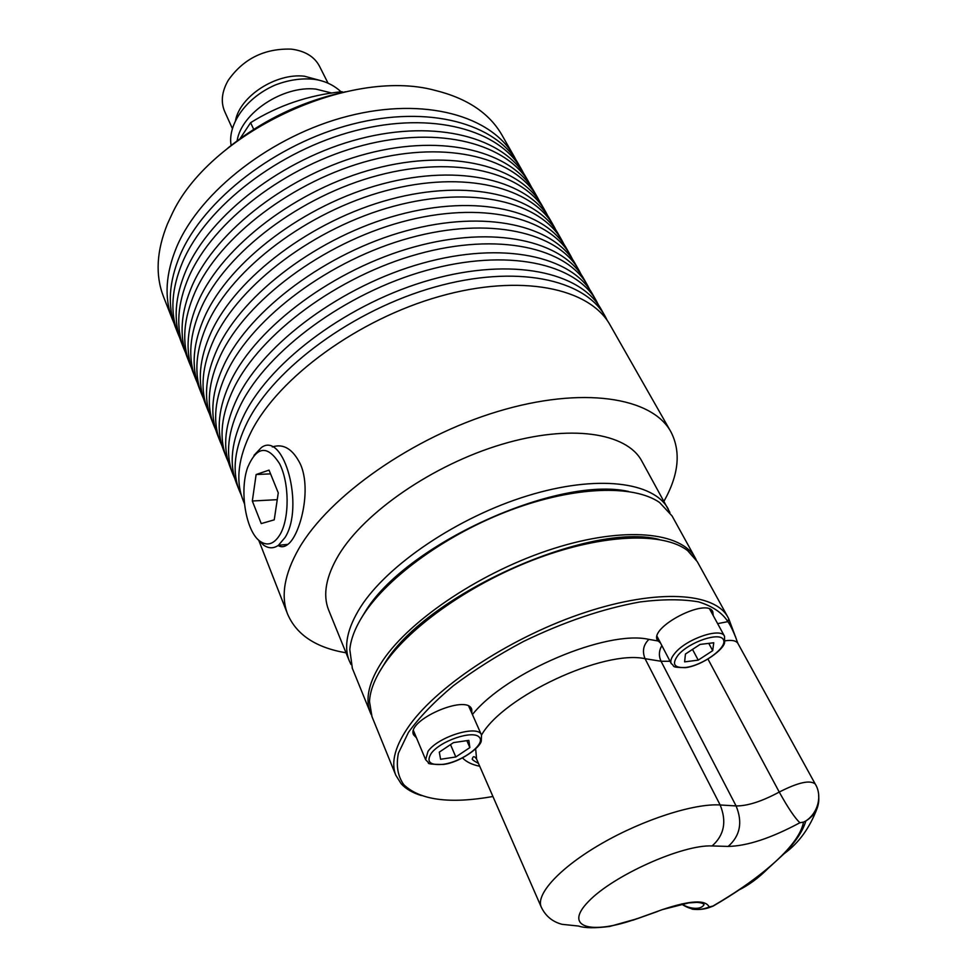 <?xml version="1.0" encoding="UTF-8"?>
<svg xmlns="http://www.w3.org/2000/svg" width="977" height="977" viewBox="0 0 977 977"><rect width="100%" height="100%" fill="white"/><g stroke="black" fill="none" stroke-linecap="round" stroke-linejoin="round"><path stroke-width="1.47" d="M663.969 501.262C678.807 474.846 681.128 451.728 670.943 431.907C652.196 397.077 582.316 385.903 497.611 411.537C413.002 436.975 329.09 495.986 298.84 548.647C284.405 574.11 280.631 595.885 287.543 613.959C296.373 634.696 315.864 647.653 346.029 652.819M670.649 431.382L610.246 325.28C589.961 287.897 520.936 273.291 439.455 296.434C358.034 319.369 278.836 377.378 251.382 431.382C238.278 457.505 235.445 480.293 242.882 499.723L243.175 500.48M278.14 545.52C281.229 547.438 284.49 547.059 287.922 544.36C300.012 535.359 311.895 490.075 300.501 464.356C292.929 449.066 283.525 443.265 272.314 446.953M345.687 91.728C302.052 101.217 262.837 119.951 228.032 147.93M513.841 155.941L502.227 135.534C489.636 113.308 467.165 98.225 434.814 90.311C348.777 66.973 208.064 133.788 171.39 215.392L167.433 223.989C156.552 250.894 155.209 275.038 163.403 296.422L163.721 297.252M516.076 160.118L514.195 156.552C491.883 115.823 424.629 96.589 348.313 116.068C272.058 135.376 200.053 191.455 176.703 246.888C165.589 273.731 164.087 297.741 172.208 318.942L174.077 323.387M521.633 169.619L518.518 164.16C496.292 123.554 428.94 104.502 352.392 124.152C275.905 143.607 203.582 199.784 180.061 255.168C168.85 281.987 167.299 305.96 175.384 327.087L175.713 327.906M523.88 173.845L521.974 170.23C499.809 129.733 432.396 110.841 355.652 130.6C278.97 150.189 206.403 206.44 182.736 261.787C171.464 288.581 169.864 312.518 177.936 333.584L179.829 338.079M529.51 183.456L526.359 177.924C504.279 137.562 436.768 118.864 359.792 138.795C282.878 158.53 209.982 214.879 186.131 270.177C174.773 296.947 173.112 320.835 181.148 341.84L181.478 342.646M531.781 187.731L529.852 184.067C507.832 143.814 440.261 125.276 363.09 145.329C285.992 165.198 212.839 221.62 188.842 276.882C177.411 303.627 175.713 327.478 183.725 348.423L185.642 352.953M537.484 197.464L534.285 191.846C512.351 151.74 444.694 133.397 367.291 153.621C289.937 173.65 216.454 230.169 192.286 285.369C180.769 312.103 178.999 335.893 186.986 356.764L187.303 357.57M539.78 201.787L537.826 198.075C515.966 158.079 448.223 139.894 370.637 160.252C293.1 180.403 219.349 236.996 195.034 292.16C183.444 318.868 181.624 342.622 189.599 363.42L191.541 367.999M545.557 211.655L542.32 205.952C520.546 166.102 452.717 148.125 374.875 168.655C297.106 188.976 223.025 245.667 198.514 300.769C186.839 327.442 184.958 351.146 192.896 371.871L193.214 372.677M547.877 216.015L545.899 212.241C524.197 172.526 456.308 154.708 378.27 175.359C300.305 195.827 225.956 252.579 201.299 307.633C189.538 334.293 187.621 357.948 195.534 378.612L197.501 383.24M553.739 226.005L550.442 220.228C528.838 180.647 460.851 163.049 382.569 183.884C304.36 204.511 229.68 261.36 204.828 316.353C192.982 342.976 190.991 366.583 198.881 387.161L199.186 387.967M556.072 230.425L554.069 226.603C532.538 187.144 464.478 169.717 386.013 190.686C307.608 211.447 232.648 268.37 207.637 323.314C195.718 349.913 193.69 373.47 201.543 393.987L203.546 398.665M562.007 240.537L558.673 234.675C537.228 195.388 469.094 178.18 390.373 199.308C311.712 220.252 236.422 277.273 211.215 332.143C199.198 358.706 197.11 382.215 204.926 402.646L205.243 403.44M564.364 245.019L562.337 241.136C540.977 201.958 472.77 184.934 393.853 206.208C315.009 227.287 239.426 284.38 214.073 339.202C201.983 365.74 199.833 389.188 207.625 409.558L209.652 414.285M570.385 255.253L567.002 249.306C545.728 210.311 477.448 193.495 398.274 214.952C319.174 236.202 243.249 293.393 217.688 348.142C205.5 374.643 203.289 398.042 211.056 418.327L211.362 419.109M572.754 259.784L570.715 255.84C549.526 216.967 481.172 200.346 401.803 221.938C322.508 243.334 246.302 300.598 220.582 355.286C208.321 381.763 206.062 405.101 213.792 425.325L215.844 430.088M578.872 270.165L575.429 264.12C554.35 225.418 485.911 209.029 406.285 230.804C326.733 252.384 250.173 309.733 224.246 364.36C211.887 390.788 209.566 414.065 217.26 434.191L217.566 434.973M581.266 274.745L579.202 270.739C558.197 232.172 489.685 215.966 409.864 237.887C330.116 259.613 253.275 317.036 227.177 371.59C214.745 397.993 212.363 421.234 220.033 441.286L222.109 446.098M587.458 285.247L583.977 279.129C563.082 240.733 494.484 224.771 414.407 246.876C334.403 268.785 257.195 326.306 230.902 380.774C218.359 407.14 215.905 430.307 223.55 450.263L223.843 451.044M589.876 289.888L587.788 285.821C566.978 247.572 498.319 231.805 418.034 254.057C337.822 276.112 260.334 333.707 233.869 388.113C221.254 414.443 218.738 437.562 226.346 457.444L228.459 462.316M596.153 300.525L592.624 294.321C571.924 256.243 503.179 240.721 422.638 263.167C342.17 285.406 264.315 343.098 237.631 397.419C224.918 423.713 222.341 446.758 229.913 466.542L230.206 467.311M598.596 305.227L596.483 301.099C575.868 263.179 507.063 247.853 426.314 270.446C345.638 292.844 267.49 350.596 240.647 404.857C227.836 431.113 225.211 454.097 232.746 473.808L234.895 478.73M604.971 316.011L601.38 309.697C580.875 271.96 511.997 256.902 430.991 279.678C350.047 302.272 271.521 360.122 244.458 414.285C231.549 440.493 228.85 463.416 236.349 483.029L236.654 483.786M607.425 320.761L605.288 316.572C584.881 278.982 515.929 264.12 434.716 287.067C353.576 309.807 274.745 367.731 247.511 421.82C234.517 447.991 231.757 470.853 239.231 490.393L241.404 495.363M669.917 512.485L641.852 461.156C626.892 432.616 570.153 423.835 501.641 444.388C433.19 464.796 364.629 512.046 338.763 554.899C326 576.381 322.605 594.712 328.577 609.904L328.809 610.454M668.353 509.2C653.992 481.71 597.008 474.321 527.372 495.827C457.822 517.187 387.539 564.743 360.586 607.022C347.275 628.199 343.489 646.102 349.241 660.721L351.012 664.494M628.626 491.492C557.305 475.213 404.307 545.142 364.775 612.445L360.66 619.235M712.697 650.658L698.225 660.134L684.621 661.869L685.439 654.04L700.082 644.417L713.747 642.756L712.697 650.658L708.765 643.367M698.225 660.134L692.51 649.4M469.864 747.588L455.819 756.967L440.59 759.276L439.296 752.131L453.499 742.605L468.838 740.358L469.864 747.588L466.847 740.651M455.819 756.967L450.507 744.608M413.198 732.518L414.688 733.568M470.035 709.131L470.291 707.324M416.471 737.818L413.589 734.826C405.882 720.476 466.945 693.67 471.72 709.253L471.891 713.344M656.91 638.079L658.388 638.921M711.061 611.626L711.195 609.941M660.562 643.074L657.46 640.301C648.838 627.295 706.921 597.24 712.795 611.724L713.234 615.62M492.933 796.511C449.75 804.108 420.049 800.175 403.819 784.714C397.737 776.19 395.941 765.687 398.408 753.182L408.435 732.396C419.316 717.313 434.252 701.779 453.255 685.817C474.248 670.002 497.647 655.225 523.452 641.486C564.095 621.812 602.943 608.634 639.996 601.954C662.833 599.084 682.373 599.06 698.628 601.881C712.563 606.216 722.308 612.799 727.865 621.641C730.283 625.024 732.958 630.421 735.876 637.834L737.464 642.475M738.026 890.438C748.455 885.394 758.506 878.03 768.178 868.345L784.323 853.532C798.82 843.017 809.799 827.849 817.248 808.016M736.267 638.885L728.793 618.917L727.865 621.641L717.631 623.644M728.793 618.917L728.048 617.452C715.188 592.563 657.765 588.533 585.638 612.261C513.597 635.844 439.394 684.022 409.9 724.775C395.306 745.182 390.605 761.999 395.795 775.213L401.193 783.81C405.98 788.989 412.697 792.897 421.331 795.534M371.993 716.666L369.501 701.584C370.014 690.409 374.997 677.879 384.437 663.981C410.425 625.83 473.149 582.048 538.669 557.916C604.226 533.735 663.578 532.038 687.564 550.564L697.26 561.604L727.841 617.073M378.758 673.068L385.536 661.942C427.767 593.747 590.218 521.4 659.096 539.451M696.174 559.76L695.416 558.258C681.714 531.928 624.511 526.017 553.739 548.512C483.053 570.861 411.012 618.722 382.911 660.342C369.037 681.189 364.836 698.616 370.344 712.612L371.223 714.614M352.367 668.415L349.803 649.534C350.816 638.848 355.433 627.124 363.676 614.386C388.272 576.345 447.784 533.54 511.118 509.909C574.5 486.241 633.487 484.421 659.536 502.459L672.091 515.978L695.416 558.258M331.85 93.059L315.889 89.102C283.147 85.28 241.258 113.014 237.118 140.822M343.061 92.29L341.938 91.667C308.476 95.184 278.03 105.528 250.613 122.687L240.037 138.673M250.613 122.687L253.702 129.379M341.938 91.667L342.329 92.449M327.979 83.057L319.552 66.338C314.765 57.167 306.021 51.525 293.344 49.412L290.999 49.119C264.327 48.386 243.395 58.791 228.227 80.322C221.816 91.508 220.619 101.864 224.637 111.402L232.441 128.683M319.76 80.358L304.397 76.206C276.064 72.811 240 96.21 235.506 120.586M252.322 501.006L256.133 474.529L269.041 470.12L278.262 492.848L274.244 519.837L261.225 523.587L252.322 501.006L277.248 499.662M256.133 474.529L270.568 473.869M258.197 539.695L263.534 545.068C268.59 548.61 273.56 548.683 278.445 545.288L285.052 537.497C304.641 506.819 284.014 430.93 261.445 447.49L254.02 455.294M280.094 534.456C274.256 543.994 267.674 546.338 260.358 541.502C245.996 532.111 239.121 491.138 247.657 467.397C256.841 446.062 267.49 444.84 279.593 463.733C289.412 482.894 289.644 518.189 280.094 534.456M678.27 654.932C689.408 641.804 719.939 631.582 723.42 639.715C727.792 647.311 702.915 665.471 685.695 667.45C673.922 668.207 671.455 664.042 678.27 654.932M724.531 636.271C721.124 627.112 686.807 638.64 675.095 652.99C671.309 657.423 670.051 660.977 671.309 663.676C675.583 666.29 669.379 667.352 685.463 667.67C702.658 665.545 724.763 648.765 724.629 642.158L724.531 636.271L709.693 609.123M431.26 753.328C440.407 740.798 472.819 729.88 479.145 737.073C486.351 743.741 462.768 761.559 443.424 764.283C430.027 765.614 425.972 761.962 431.26 753.328M481.502 735.046C478.583 724.311 438.294 736.45 428.011 751.337L425.63 759.679L428.537 762.744C427.169 763.855 432.066 764.417 443.253 764.466C459.556 762.634 480.757 747.442 481.295 740.774L481.502 735.046L468.777 706.298M462.524 757.957C466.395 761.95 472.123 764.71 479.707 766.249M657.863 640.949L648.923 639.385C606.839 629.664 506.452 672.115 472.416 714.517M724.946 640.839C731.907 639.776 736.243 640.668 737.953 643.501L815.245 784.043C810.128 779.731 798.124 782.406 779.255 792.054C787.889 807.661 794.765 817.896 799.882 822.756L803.521 822.109C801.445 833.198 792.2 846.277 775.787 861.348C759.202 876.406 738.246 891.305 712.929 906.058L709.168 906.974C705.638 899.487 690.031 900.367 662.321 909.624L632.925 920.212M481.514 735.083C503.192 696.454 603.749 649.534 645.052 658.693L661.05 661.27L670.063 661.27M708.007 659.145L779.255 792.054C761.926 801.384 747.539 806.025 736.096 805.94L661.05 661.27C658.62 655.97 658.889 650.731 661.856 645.553M648.923 639.385C643.33 644.783 642.048 651.232 645.052 658.693L720.159 804.975C694.293 803.216 643.379 819.508 601.893 843.407C560.297 867.271 535.469 894.248 541.221 907.022L541.356 907.328M657.704 911.419L637.322 918.685L609.733 926.44C595.127 928.284 584.759 928.162 578.64 926.062L562.093 924.327C552.469 921.812 545.52 916.047 541.221 907.022L476.581 759.08L475.665 748.944M818.641 795.449C819.74 806.526 815.477 815.026 805.854 820.961L803.521 822.109M716.068 904.372L712.929 906.058M681.909 903.872C686.184 907.694 700.216 911.272 704.051 904.653C703.538 903.407 701.107 902.65 696.784 902.382L688.748 902.895L662.321 909.624M681.726 904.14C690.421 910.051 699.569 911.004 709.168 906.974M637.431 918.49C591.256 935.294 562.85 927.588 588.459 901.527C613.067 875.563 682.618 844.372 712.123 845.948C724.201 835.213 726.888 821.559 720.159 804.975L736.096 805.94C742.813 822.329 740.175 835.823 728.183 846.424C747.283 846.021 771.195 838.132 799.882 822.756M712.123 845.948L728.183 846.424M231.146 145.414C227.641 127.205 242.699 99.532 274.769 85.207C287.995 80.041 300.965 78.05 313.69 79.247C324.388 80.651 333.499 84.828 341.01 91.777M242.882 499.723L244.445 503.717M258.82 540.489L287.543 613.959M163.403 296.422L172.208 318.942M175.384 327.087L177.936 333.584M181.148 341.84L183.725 348.423M186.986 356.764L189.599 363.42M192.896 371.871L195.534 378.612M198.881 387.161L201.543 393.987M204.926 402.646L207.625 409.558M211.056 418.327L213.792 425.325M217.26 434.191L220.033 441.286M223.55 450.263L226.346 457.444M229.913 466.542L232.746 473.808M236.349 483.029L239.231 490.393M328.577 609.904L349.241 660.721M657.069 636.393L671.309 663.676M413.491 730.698L425.63 759.679M737.012 641.059L737.953 643.501M784.311 853.519C795.73 841.82 802.911 830.963 805.854 820.961C818.702 812.375 822.194 794.985 815.245 784.043M768.166 868.321C752.717 881.144 734.362 893.747 713.1 906.106L708.862 907.694C709.766 907.218 703.098 910.466 692.424 909.196L681.482 904.189M735.876 637.834L735.461 636.467M403.819 784.714L401.193 783.81M371.785 716.153L395.795 775.213M476.581 759.08C474.419 756.003 473.027 755.917 472.392 758.824C471.464 759.153 473.491 760.692 478.486 763.428M352.16 667.889L370.344 712.612M287.922 544.372L278.445 545.288M260.358 541.502L263.534 545.068"/></g></svg>
